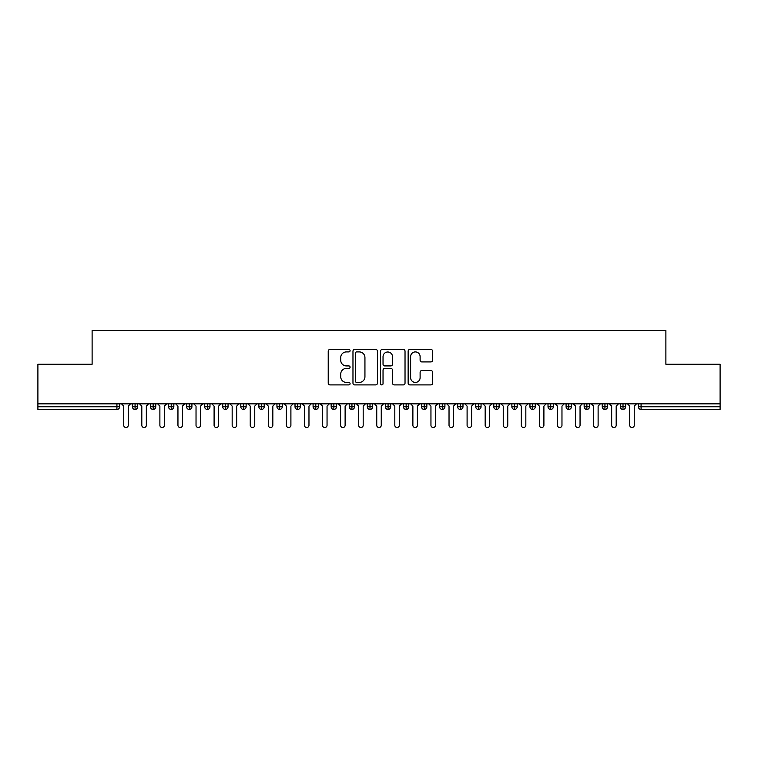<?xml version="1.0" encoding="UTF-8"?>
<svg xmlns="http://www.w3.org/2000/svg" width="758" height="758" viewBox="0 0 758 758"><rect width="100%" height="100%" fill="white"/><g stroke="black" fill="none" stroke-linecap="round" stroke-linejoin="round"><path stroke-width="1.14" d="M350.082 350.67A1.241 1.241 0 0 0 348.841 349.429L329.995 349.429A1.772 1.772 0 0 0 328.223 351.2L328.223 383.131A1.772 1.772 0 0 0 329.995 384.903L348.841 384.903A1.241 1.241 0 0 0 350.082 383.662A1.241 1.241 0 0 0 348.841 382.42L346.406 382.42A5.676 5.676 0 0 1 340.73 376.745L340.73 374.082A5.676 5.676 0 0 1 346.406 368.407L348.841 368.407A1.241 1.241 0 0 0 350.082 367.166A1.241 1.241 0 0 0 348.841 365.924L346.406 365.924A5.676 5.676 0 0 1 340.73 360.249L340.73 357.587A5.676 5.676 0 0 1 346.406 351.911L348.841 351.911A1.241 1.241 0 0 0 350.082 350.67M430.838 361.926A1.772 1.772 0 0 0 432.619 360.154L432.619 351.2A1.772 1.772 0 0 0 430.838 349.429L409.907 349.429A1.772 1.772 0 0 0 408.136 351.2L408.136 383.131A1.772 1.772 0 0 0 409.907 384.903L430.838 384.903A1.772 1.772 0 0 0 432.619 383.131L432.619 372.311A1.772 1.772 0 0 0 430.838 370.529L421.884 370.529A1.772 1.772 0 0 0 420.112 372.311L420.112 377.674A4.747 4.747 0 0 1 415.365 382.42A4.747 4.747 0 0 1 410.618 377.674L410.618 356.648A4.747 4.747 0 0 1 415.365 351.911A4.747 4.747 0 0 1 420.112 356.648L420.112 360.154A1.772 1.772 0 0 0 421.884 361.926L430.838 361.926M37.9 403.853L720.1 403.853L720.1 364.276L665.884 364.276L665.884 330.479L92.116 330.479L92.116 364.276L37.9 364.276L37.9 406.743L116.922 406.743L116.922 403.853M377.446 351.2A1.772 1.772 0 0 0 375.674 349.429L354.744 349.429A1.772 1.772 0 0 0 352.972 351.2L352.972 383.131A1.772 1.772 0 0 0 354.744 384.903L375.674 384.903A1.772 1.772 0 0 0 377.446 383.131L377.446 351.2M382.326 349.429L403.256 349.429A1.772 1.772 0 0 1 405.028 351.2L405.028 383.131A1.772 1.772 0 0 1 403.256 384.903L394.302 384.903A1.772 1.772 0 0 1 392.521 383.131L392.521 370.179A1.772 1.772 0 0 0 390.749 368.407L384.808 368.407A1.772 1.772 0 0 0 383.036 370.179L383.036 383.662A1.241 1.241 0 0 1 381.795 384.903A1.241 1.241 0 0 1 380.554 383.662L380.554 351.2A1.772 1.772 0 0 1 382.326 349.429M119.631 406.743L116.922 406.743L116.922 409.453A2.71 2.71 0 0 0 119.631 406.743L119.631 403.853L119.631 406.743A2.71 2.71 0 0 1 116.922 409.453L37.9 409.453L37.9 406.743M720.1 403.853L720.1 409.453L641.079 409.453A2.71 2.71 0 0 1 638.369 406.743L638.369 403.853M135.076 403.853L135.076 409.453A2.71 2.71 0 0 1 132.366 406.743L132.366 403.853L132.366 406.743A2.71 2.71 0 0 0 135.076 409.453A2.71 2.71 0 0 0 137.7 406.743L137.7 403.853M153.154 403.853L153.154 409.453A2.71 2.71 0 0 1 150.444 406.743L150.444 403.853L150.444 406.743A2.71 2.71 0 0 0 153.154 409.453A2.71 2.71 0 0 0 155.769 406.743L155.769 403.853M171.223 403.853L171.223 409.453A2.71 2.71 0 0 1 168.513 406.743L168.513 403.853L168.513 406.743A2.71 2.71 0 0 0 171.223 409.453A2.71 2.71 0 0 0 173.847 406.743L173.847 403.853M189.292 403.853L189.292 409.453A2.71 2.71 0 0 1 186.582 406.743L186.582 403.853L186.582 406.743A2.71 2.71 0 0 0 189.292 409.453A2.71 2.71 0 0 0 191.916 406.743L191.916 403.853M207.37 403.853L207.37 409.453A2.71 2.71 0 0 1 204.651 406.743L204.651 403.853L204.651 406.743A2.71 2.71 0 0 0 207.37 409.453A2.71 2.71 0 0 0 209.985 406.743L209.985 403.853M225.439 403.853L225.439 409.453A2.71 2.71 0 0 1 222.729 406.743L222.729 403.853L222.729 406.743A2.71 2.71 0 0 0 225.439 409.453A2.71 2.71 0 0 0 228.054 406.743L228.054 403.853M243.507 403.853L243.507 409.453A2.71 2.71 0 0 1 240.798 406.743L240.798 403.853L240.798 406.743A2.71 2.71 0 0 0 243.507 409.453A2.71 2.71 0 0 0 246.132 406.743L246.132 403.853M261.576 403.853L261.576 409.453A2.71 2.71 0 0 1 258.866 406.743L258.866 403.853L258.866 406.743A2.71 2.71 0 0 0 261.576 409.453A2.71 2.71 0 0 0 264.201 406.743L264.201 403.853M279.655 403.853L279.655 409.453A2.71 2.71 0 0 1 276.945 406.743L276.945 403.853L276.945 406.743A2.71 2.71 0 0 0 279.655 409.453A2.71 2.71 0 0 0 282.27 406.743L282.27 403.853M297.723 403.853L297.723 409.453A2.71 2.71 0 0 1 295.014 406.743L295.014 403.853L295.014 406.743A2.71 2.71 0 0 0 297.723 409.453A2.71 2.71 0 0 0 300.348 406.743L300.348 403.853M315.792 403.853L315.792 409.453A2.71 2.71 0 0 1 313.082 406.743L313.082 403.853L313.082 406.743A2.71 2.71 0 0 0 315.792 409.453A2.71 2.71 0 0 0 318.417 406.743L318.417 403.853M333.871 403.853L333.871 409.453A2.71 2.71 0 0 1 331.151 406.743L331.151 403.853L331.151 406.743A2.71 2.71 0 0 0 333.871 409.453A2.71 2.71 0 0 0 336.486 406.743L336.486 403.853M351.939 403.853L351.939 409.453A2.71 2.71 0 0 1 349.23 406.743A2.71 2.71 0 0 0 351.939 409.453A2.71 2.71 0 0 1 349.23 406.743L349.23 403.853M354.555 403.853L354.555 406.743A2.71 2.71 0 0 1 351.939 409.453A2.71 2.71 0 0 0 354.555 406.743L349.23 406.743M370.008 409.453A2.71 2.71 0 0 1 367.298 406.743L367.298 403.853L367.298 406.743A2.71 2.71 0 0 0 370.008 409.453A2.71 2.71 0 0 0 372.633 406.743L372.633 403.853L372.633 406.743A2.71 2.71 0 0 1 370.008 409.453L370.008 406.743L372.633 406.743M388.077 403.853L388.077 409.453A2.71 2.71 0 0 1 385.367 406.743L385.367 403.853L385.367 406.743A2.71 2.71 0 0 0 388.077 409.453A2.71 2.71 0 0 0 390.702 406.743L390.702 403.853M406.155 403.853L406.155 409.453A2.71 2.71 0 0 1 403.446 406.743L403.446 403.853L403.446 406.743A2.71 2.71 0 0 0 406.155 409.453A2.71 2.71 0 0 0 408.77 406.743L408.77 403.853M424.224 403.853L424.224 406.743L421.514 406.743L421.514 403.853L421.514 406.743A2.71 2.71 0 0 0 424.224 409.453A2.71 2.71 0 0 0 426.849 406.743L426.849 403.853L426.849 406.743A2.71 2.71 0 0 1 424.224 409.453A2.71 2.71 0 0 1 421.514 406.743A2.71 2.71 0 0 0 424.224 409.453L424.224 406.743L426.849 406.743M442.293 403.853L442.293 409.453A2.71 2.71 0 0 1 439.583 406.743L439.583 403.853L439.583 406.743A2.71 2.71 0 0 0 442.293 409.453A2.71 2.71 0 0 0 444.918 406.743L444.918 403.853M460.371 403.853L460.371 409.453A2.71 2.71 0 0 1 457.652 406.743L457.652 403.853L457.652 406.743A2.71 2.71 0 0 0 460.371 409.453A2.71 2.71 0 0 0 462.986 406.743L462.986 403.853M478.44 403.853L478.44 409.453A2.71 2.71 0 0 1 475.73 406.743L475.73 403.853L475.73 406.743A2.71 2.71 0 0 0 478.44 409.453A2.71 2.71 0 0 0 481.055 406.743L481.055 403.853M496.509 403.853L496.509 409.453A2.71 2.71 0 0 1 493.799 406.743L493.799 403.853M499.134 403.853L499.134 406.743A2.71 2.71 0 0 1 496.509 409.453A2.71 2.71 0 0 0 499.134 406.743L493.799 406.743A2.71 2.71 0 0 0 496.509 409.453M514.578 409.453A2.71 2.71 0 0 1 511.868 406.743L511.868 403.853L511.868 406.743A2.71 2.71 0 0 0 514.578 409.453A2.71 2.71 0 0 0 517.202 406.743L517.202 403.853L517.202 406.743A2.71 2.71 0 0 1 514.578 409.453L514.578 406.743L517.202 406.743M532.656 403.853L532.656 409.453A2.71 2.71 0 0 1 529.946 406.743L529.946 403.853M535.271 403.853L535.271 406.743A2.71 2.71 0 0 1 532.656 409.453A2.71 2.71 0 0 0 535.271 406.743L529.946 406.743A2.71 2.71 0 0 0 532.656 409.453M550.725 403.853L550.725 409.453A2.71 2.71 0 0 1 548.015 406.743L548.015 403.853M553.349 403.853L553.349 406.743L553.349 403.853M568.794 403.853L568.794 409.453A2.71 2.71 0 0 1 566.084 406.743A2.71 2.71 0 0 0 568.794 409.453A2.71 2.71 0 0 1 566.084 406.743L566.084 403.853M571.418 403.853L571.418 406.743L571.418 403.853M586.872 403.853L586.872 409.453A2.71 2.71 0 0 1 584.153 406.743L584.153 403.853M589.487 403.853L589.487 406.743L589.487 403.853M604.941 403.853L604.941 409.453A2.71 2.71 0 0 1 602.231 406.743L602.231 403.853M607.556 403.853L607.556 406.743A2.71 2.71 0 0 1 604.941 409.453A2.71 2.71 0 0 0 607.556 406.743L602.231 406.743A2.71 2.71 0 0 0 604.941 409.453M623.01 403.853L623.01 409.453A2.71 2.71 0 0 1 620.3 406.743L620.3 403.853M625.634 403.853L625.634 406.743L625.634 403.853M370.008 403.853L370.008 406.743L367.298 406.743M514.578 403.853L514.578 406.743L511.868 406.743M550.725 409.453A2.71 2.71 0 0 0 553.349 406.743A2.71 2.71 0 0 1 550.725 409.453A2.71 2.71 0 0 1 548.015 406.743L553.349 406.743M568.794 409.453A2.71 2.71 0 0 0 571.418 406.743A2.71 2.71 0 0 1 568.794 409.453M586.872 409.453A2.71 2.71 0 0 0 589.487 406.743A2.71 2.71 0 0 1 586.872 409.453A2.71 2.71 0 0 1 584.153 406.743L589.487 406.743M623.01 409.453A2.71 2.71 0 0 0 625.634 406.743A2.71 2.71 0 0 1 623.01 409.453A2.71 2.71 0 0 1 620.3 406.743L625.634 406.743M356.696 351.911A1.241 1.241 0 0 0 355.455 353.152L355.455 381.179A1.241 1.241 0 0 0 356.696 382.42L359.264 382.42A5.676 5.676 0 0 0 364.939 376.745L364.939 357.587A5.676 5.676 0 0 0 359.264 351.911L356.696 351.911M392.521 356.743A4.747 4.747 0 0 0 387.783 351.996A4.747 4.747 0 0 0 383.036 356.743L383.036 364.143A1.772 1.772 0 0 0 384.808 365.924L390.749 365.924A1.772 1.772 0 0 0 392.521 364.143L392.521 356.743M123.743 425.266L123.743 406.108L123.743 425.266A2.255 2.255 0 0 0 125.999 427.521A2.255 2.255 0 0 0 128.254 425.266L128.254 406.108L128.254 425.266M130.518 403.853L128.254 406.108M123.743 406.108L121.479 403.853M141.812 425.266L141.812 406.108L141.812 425.266A2.255 2.255 0 0 0 144.067 427.521A2.255 2.255 0 0 0 146.332 425.266L146.332 406.108L146.332 425.266M159.881 425.266L159.881 406.108L159.881 425.266A2.255 2.255 0 0 0 162.146 427.521A2.255 2.255 0 0 0 164.401 425.266L164.401 406.108L164.401 425.266M177.95 425.266L177.95 406.108L177.95 425.266A2.255 2.255 0 0 0 180.214 427.521A2.255 2.255 0 0 0 182.47 425.266L182.47 406.108L182.47 425.266M196.028 425.266L196.028 406.108L196.028 425.266A2.255 2.255 0 0 0 198.283 427.521A2.255 2.255 0 0 0 200.548 425.266L200.548 406.108L200.548 425.266M148.587 403.853L146.332 406.108M141.812 406.108L139.548 403.853M166.656 403.853L164.401 406.108M159.881 406.108L157.626 403.853M184.734 403.853L182.47 406.108M177.95 406.108L175.695 403.853M202.803 403.853L200.548 406.108M196.028 406.108L193.764 403.853M214.097 425.266L214.097 406.108L214.097 425.266A2.255 2.255 0 0 0 216.352 427.521A2.255 2.255 0 0 0 218.617 425.266L218.617 406.108L218.617 425.266M220.872 403.853L218.617 406.108M214.097 406.108L211.842 403.853M232.166 425.266L232.166 406.108L232.166 425.266A2.255 2.255 0 0 0 234.43 427.521A2.255 2.255 0 0 0 236.686 425.266L236.686 406.108L236.686 425.266M250.244 425.266L250.244 406.108L250.244 425.266A2.255 2.255 0 0 0 252.499 427.521A2.255 2.255 0 0 0 254.754 425.266L254.754 406.108L254.754 425.266M268.313 425.266L268.313 406.108L268.313 425.266A2.255 2.255 0 0 0 270.568 427.521A2.255 2.255 0 0 0 272.833 425.266L272.833 406.108L272.833 425.266M286.382 425.266L286.382 406.108L286.382 425.266A2.255 2.255 0 0 0 288.646 427.521A2.255 2.255 0 0 0 290.901 425.266L290.901 406.108L290.901 425.266M238.95 403.853L236.686 406.108M232.166 406.108L229.911 403.853M257.019 403.853L254.754 406.108M250.244 406.108L247.98 403.853M275.088 403.853L272.833 406.108M268.313 406.108L266.049 403.853M293.156 403.853L290.901 406.108M286.382 406.108L284.127 403.853M304.451 425.266L304.451 406.108L304.451 425.266A2.255 2.255 0 0 0 306.715 427.521A2.255 2.255 0 0 0 308.97 425.266L308.97 406.108L308.97 425.266M322.529 425.266L322.529 406.108L322.529 425.266A2.255 2.255 0 0 0 324.784 427.521A2.255 2.255 0 0 0 327.049 425.266L327.049 406.108L327.049 425.266M340.598 425.266L340.598 406.108L340.598 425.266A2.255 2.255 0 0 0 342.853 427.521A2.255 2.255 0 0 0 345.117 425.266L345.117 406.108L345.117 425.266M358.667 425.266L358.667 406.108L358.667 425.266A2.255 2.255 0 0 0 360.931 427.521A2.255 2.255 0 0 0 363.186 425.266L363.186 406.108L363.186 425.266M376.745 425.266L376.745 406.108L376.745 425.266A2.255 2.255 0 0 0 379 427.521A2.255 2.255 0 0 0 381.255 425.266L381.255 406.108L381.255 425.266M311.235 403.853L308.97 406.108M304.451 406.108L302.196 403.853M329.304 403.853L327.049 406.108M322.529 406.108L320.264 403.853M347.372 403.853L345.117 406.108M340.598 406.108L338.343 403.853M365.451 403.853L363.186 406.108M358.667 406.108L356.412 403.853M383.52 403.853L381.255 406.108M376.745 406.108L374.48 403.853M394.814 425.266L394.814 406.108L394.814 425.266A2.255 2.255 0 0 0 397.069 427.521A2.255 2.255 0 0 0 399.333 425.266L399.333 406.108L399.333 425.266M401.588 403.853L399.333 406.108M394.814 406.108L392.549 403.853M412.883 425.266L412.883 406.108L412.883 425.266A2.255 2.255 0 0 0 415.147 427.521A2.255 2.255 0 0 0 417.402 425.266L417.402 406.108L417.402 425.266M419.657 403.853L417.402 406.108M412.883 406.108L410.628 403.853M430.951 425.266L430.951 406.108L430.951 425.266A2.255 2.255 0 0 0 433.216 427.521A2.255 2.255 0 0 0 435.471 425.266L435.471 406.108L435.471 425.266M437.736 403.853L435.471 406.108M430.951 406.108L428.696 403.853M449.03 425.266L449.03 406.108L449.03 425.266A2.255 2.255 0 0 0 451.285 427.521A2.255 2.255 0 0 0 453.549 425.266L453.549 406.108L453.549 425.266M455.804 403.853L453.549 406.108M449.03 406.108L446.765 403.853M467.099 425.266L467.099 406.108L467.099 425.266A2.255 2.255 0 0 0 469.354 427.521A2.255 2.255 0 0 0 471.618 425.266L471.618 406.108L471.618 425.266M473.873 403.853L471.618 406.108M467.099 406.108L464.844 403.853M485.167 425.266L485.167 406.108L485.167 425.266A2.255 2.255 0 0 0 487.432 427.521A2.255 2.255 0 0 0 489.687 425.266L489.687 406.108L489.687 425.266M491.951 403.853L489.687 406.108M485.167 406.108L482.912 403.853M503.246 425.266L503.246 406.108L503.246 425.266A2.255 2.255 0 0 0 505.501 427.521A2.255 2.255 0 0 0 507.756 425.266L507.756 406.108L507.756 425.266M510.02 403.853L507.756 406.108M503.246 406.108L500.981 403.853M521.315 425.266L521.315 406.108L521.315 425.266A2.255 2.255 0 0 0 523.57 427.521A2.255 2.255 0 0 0 525.834 425.266L525.834 406.108L525.834 425.266M528.089 403.853L525.834 406.108M521.315 406.108L519.05 403.853M539.383 425.266L539.383 406.108L539.383 425.266A2.255 2.255 0 0 0 541.648 427.521A2.255 2.255 0 0 0 543.903 425.266L543.903 406.108L543.903 425.266M546.158 403.853L543.903 406.108M539.383 406.108L537.128 403.853M557.452 425.266L557.452 406.108L557.452 425.266A2.255 2.255 0 0 0 559.717 427.521A2.255 2.255 0 0 0 561.972 425.266L561.972 406.108L561.972 425.266M564.236 403.853L561.972 406.108M557.452 406.108L555.197 403.853M575.53 425.266L575.53 406.108L575.53 425.266A2.255 2.255 0 0 0 577.785 427.521A2.255 2.255 0 0 0 580.05 425.266L580.05 406.108L580.05 425.266M582.305 403.853L580.05 406.108M575.53 406.108L573.266 403.853M593.599 425.266L593.599 406.108L593.599 425.266A2.255 2.255 0 0 0 595.854 427.521A2.255 2.255 0 0 0 598.119 425.266L598.119 406.108L598.119 425.266M600.374 403.853L598.119 406.108M593.599 406.108L591.344 403.853M611.668 425.266L611.668 406.108L611.668 425.266A2.255 2.255 0 0 0 613.933 427.521A2.255 2.255 0 0 0 616.188 425.266L616.188 406.108L616.188 425.266M618.452 403.853L616.188 406.108M611.668 406.108L609.413 403.853M629.746 425.266L629.746 406.108L629.746 425.266A2.255 2.255 0 0 0 632.001 427.521A2.255 2.255 0 0 0 634.256 425.266L634.256 406.108L634.256 425.266M636.521 403.853L634.256 406.108M629.746 406.108L627.482 403.853M641.079 403.853L641.079 406.743L720.1 406.743M641.079 406.743L641.079 409.453A2.71 2.71 0 0 1 638.369 406.743L641.079 406.743M132.366 406.743A2.71 2.71 0 0 0 135.076 409.453A2.71 2.71 0 0 0 137.7 406.743L132.366 406.743M150.444 406.743A2.71 2.71 0 0 0 153.154 409.453A2.71 2.71 0 0 0 155.769 406.743L150.444 406.743M168.513 406.743A2.71 2.71 0 0 0 171.223 409.453A2.71 2.71 0 0 0 173.847 406.743L168.513 406.743M186.582 406.743A2.71 2.71 0 0 0 189.292 409.453A2.71 2.71 0 0 0 191.916 406.743L186.582 406.743M204.651 406.743A2.71 2.71 0 0 0 207.37 409.453A2.71 2.71 0 0 0 209.985 406.743L204.651 406.743M222.729 406.743L228.054 406.743A2.71 2.71 0 0 1 225.439 409.453M240.798 406.743A2.71 2.71 0 0 0 243.507 409.453A2.71 2.71 0 0 0 246.132 406.743L240.798 406.743M258.866 406.743L264.201 406.743A2.71 2.71 0 0 1 261.576 409.453M276.945 406.743A2.71 2.71 0 0 0 279.655 409.453A2.71 2.71 0 0 0 282.27 406.743L276.945 406.743M295.014 406.743A2.71 2.71 0 0 0 297.723 409.453A2.71 2.71 0 0 0 300.348 406.743L295.014 406.743M313.082 406.743A2.71 2.71 0 0 0 315.792 409.453A2.71 2.71 0 0 0 318.417 406.743L313.082 406.743M331.151 406.743A2.71 2.71 0 0 0 333.871 409.453A2.71 2.71 0 0 0 336.486 406.743L331.151 406.743M385.367 406.743L390.702 406.743A2.71 2.71 0 0 1 388.077 409.453M403.446 406.743A2.71 2.71 0 0 0 406.155 409.453A2.71 2.71 0 0 0 408.77 406.743L403.446 406.743M439.583 406.743L444.918 406.743A2.71 2.71 0 0 1 442.293 409.453M457.652 406.743A2.71 2.71 0 0 0 460.371 409.453A2.71 2.71 0 0 0 462.986 406.743L457.652 406.743M475.73 406.743L481.055 406.743A2.71 2.71 0 0 1 478.44 409.453M566.084 406.743L571.418 406.743"/></g></svg>
